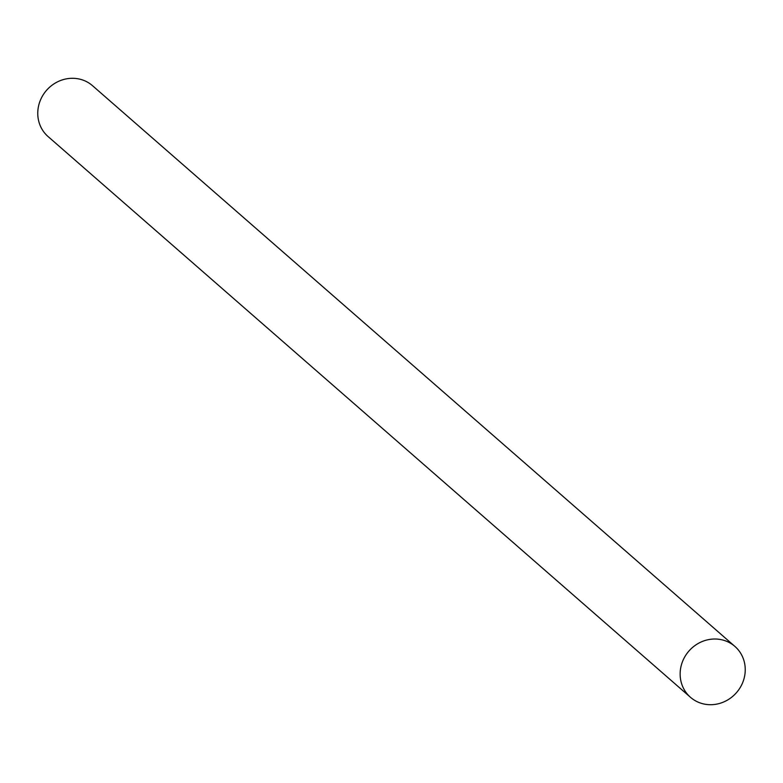 <?xml version="1.0" encoding="UTF-8"?>
<svg xmlns="http://www.w3.org/2000/svg" width="783" height="783" viewBox="0 0 783 783"><rect width="100%" height="100%" fill="white"/><g stroke="black" fill="none" stroke-linecap="round" stroke-linejoin="round"><path stroke-width="1.17" d="M690.479 697.301L48.106 136.585A33.767 31.594 -48.9 0 1 39.15 103.738A33.767 31.594 -48.9 0 1 92.521 85.699L734.894 646.415A33.767 31.594 -48.9 0 1 743.85 679.262A33.767 31.594 -48.9 0 1 690.479 697.301A33.767 31.594 -48.9 0 1 681.533 664.444A33.767 31.594 -48.9 0 1 734.894 646.415"/></g></svg>
